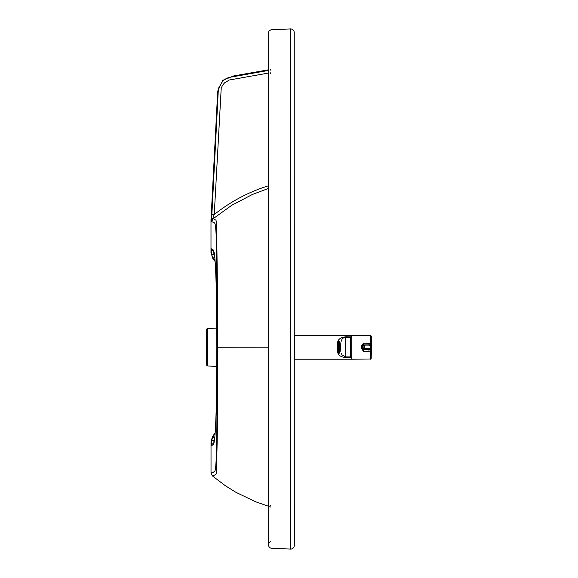 <?xml version="1.0" encoding="UTF-8"?>
<svg xmlns="http://www.w3.org/2000/svg" width="578" height="578" viewBox="0 0 578 578"><rect width="100%" height="100%" fill="white"/><g stroke="black" fill="none" stroke-linecap="round" stroke-linejoin="round"><path stroke-width="0.87" d="M212.386 436.896L214.091 434.288L211.021 441.708L212.386 436.896L214.619 437.98L213.853 440.154A2.601 1.062 179 0 0 211.469 441.209L211.743 445.811C212.935 443.622 214.243 448.542 215.319 430.437C216.403 413.349 216.945 379.067 216.851 347.234L216.54 394.102C216.15 415.17 215.543 429.844 214.72 438.124L214.106 442.242L213.21 443.47A2.601 2.601 65.1 0 0 211.743 445.811M213.853 440.154L213.939 442.531M213.231 251.141A2.601 2.601 -66.2 0 1 211.714 248.778C212.914 250.931 214.243 245.932 215.327 264.486C216.396 281.659 216.938 315.653 216.851 347.234L216.533 300.683C216.064 276.255 215.341 260.62 214.366 253.785L213.217 251.134M213.918 252.015L213.831 254.436A2.601 1.055 -179 0 1 211.44 253.388L212.364 257.694L213.701 259.905A130.115 130.115 21 0 1 215.124 261.502L214.091 260.331L214.965 259.435M212.769 218.426L211.591 220.045L212.798 218.332A2.601 1.85 -179.2 0 0 211.591 219.77L218.231 91.526L218.852 87.574L222.855 80.992L225.991 78.68L228.678 77.524L268.257 70.48M268.271 188.515L252.405 194.468L231.814 205.248L213 218.816L211.692 221.605L212.762 218.448L215.37 219.936C216.403 219.813 216.418 221.251 216.736 236.005L217.458 287.873L217.458 411.919C217.48 433.543 216.829 456.237 216.569 466.114C216.569 476.879 215.673 473.613 214.806 475.037L212.314 475.831L211.021 473.05L213.499 472.248C214.322 470.839 215.247 473.873 215.883 464.293C216.569 455.182 216.96 433.363 216.909 411.832L216.96 347.234L268.293 347.197M214.987 435.147L214.113 434.266L215.139 433.103M212.798 218.332L214.257 214.539L211.801 214.402M270.229 70.133L270.714 70.01M213.831 254.436L214.59 256.61L212.364 257.694M268.257 69.844L233.664 75.949L222.754 80.349L217.718 91.114L210.999 219.741A2602.459 99.582 90 0 1 211.591 219.77L211.591 220.045A2601.874 99.561 90 0 0 210.992 220.008L210.992 252.897L213.701 259.905M206.303 330.341L206.447 365.065L207.798 365.997L216.829 366.401M270.107 505.338L270.771 505.671M269.803 506.624L270.771 507.065M211.021 441.708L211.021 473.05M270.714 69.367L270.229 69.497M268.315 506.184L255.404 501.682L235.896 492.297L225.239 485.65L212.314 475.831M268.228 33.567L268.922 31.039L271.27 29.601L291.088 28.936C293.039 29.362 294.086 30.562 294.231 32.541L294.303 545.459C294.151 547.431 293.104 548.638 291.16 549.064L271.407 548.414L269.507 547.532L268.322 545.372L268.777 542.959L270.735 541.362M290.459 28.9L290.532 549.1L290.459 28.9M337.588 347.19A5.245 1.12 -90 0 0 338.708 352.428A5.245 1.12 -90 0 0 339.828 347.183A5.245 1.12 -90 0 0 338.708 341.945A5.245 1.12 -90 0 0 337.588 347.19M338.946 346.619L339.662 346.973A4.472 0.954 90 0 0 339.503 344.705L338.946 346.619L339.654 346.619M339.654 347.732L338.946 347.732L339.51 349.639A4.472 0.954 90 0 0 339.662 347.371L338.968 347.378L339.662 347.378M338.831 346.078L339.452 344.387A4.472 0.954 90 0 0 339.04 342.992L338.954 346.078M338.961 348.281L339.048 351.373A4.472 0.954 90 0 0 339.459 349.965L338.831 348.281M338.751 348.411L338.455 351.503L338.961 351.503L338.708 348.426M338.665 345.962L338.961 342.87L338.455 342.877L338.665 345.962M338.52 346.316L338.368 343A4.472 0.954 90 0 0 337.957 344.409L338.52 346.316M337.964 349.986A4.472 0.954 90 0 0 338.376 351.381L338.592 348.296L337.964 349.986L338.47 349.986M338.448 346.995L337.913 344.734A4.472 0.954 90 0 0 337.754 347.002L338.448 346.995M337.754 347.4A4.472 0.954 90 0 0 337.913 349.668L338.477 347.754L337.754 347.4L338.448 347.4M338.47 344.409L337.957 344.409M338.455 342.877A4.472 0.954 90 0 1 338.708 342.711A4.472 0.954 90 0 1 338.961 342.87M338.968 351.496A4.472 0.954 90 0 1 338.708 351.662A4.472 0.954 90 0 1 338.455 351.503M338.708 341.685L338.708 341.685A5.505 1.178 90 0 1 339.886 347.183A5.505 1.178 90 0 1 338.708 352.688A5.505 1.178 90 0 1 337.53 347.19A5.505 1.178 90 0 1 338.708 341.685M351.735 355.997L351.727 359.22L371.134 358.974L371.502 348.274M371.502 346.085L371.502 336.324L370.462 335.276L351.72 335.283L351.72 338.166M361.431 348.462L363.446 351.243L362.471 348.563L362.471 345.861L363.439 343.195L361.431 345.976L361.431 348.462L362.493 348.469A1.04 1.04 87.3 0 0 363.533 349.509L364.183 349.473A1.04 1.04 -92.7 0 1 363.143 348.433L364.212 348.433L364.212 345.926L363.143 345.926A1.04 1.04 -92.7 0 1 364.183 344.885L364.183 344.885A1.04 1.04 0 0 0 364.133 344.885L363.49 344.921A1.04 1.04 -92.7 0 0 362.493 345.962L363.143 345.926L363.143 348.433L362.493 348.469M369.783 344.893L370.455 343.397L363.439 343.195L363.533 344.914M368.974 351.243L363.446 351.243L363.533 349.509L369.631 349.401L368.974 349.502L368.974 351.243L370.462 351.041L371.307 348.599M361.431 345.976L362.493 345.962M368.974 344.885L368.974 343.195M371.3 345.745L370.455 343.397L370.462 335.276L371.502 336.331L371.502 346.099L371.502 336.324M369.739 349.473L370.462 351.041L370.462 359.22M350.694 357.536L351.626 357.471L351.626 356.373L350.694 356.951L350.694 357.536L345.854 357.536C340.659 357.132 337.884 355.073 337.523 351.352A4.162 1.423 -0 0 1 337.913 351.359M345.854 357.536L345.492 337.328L350.702 337.328L350.694 356.951L345.037 356.864M337.92 343.007A4.162 1.474 -0 0 1 337.523 343.014L337.523 346.735M345.854 337.328L345.854 336.844C340.659 337.241 337.884 339.3 337.523 343.014M351.619 337.949L351.619 336.902L345.854 336.844M351.619 336.902L351.619 335.283L294.368 335.291L294.375 359.227L294.368 335.291M294.375 359.227L351.619 359.22L351.626 357.471M294.375 347.248L294.368 356.886L294.375 347.248M211.714 248.778L211.44 253.388L210.992 252.897M216.96 347.234L216.23 237.312C215.702 223.419 214.893 222.877 214.07 222.718L211.692 221.605L211.591 220.074M268.271 185.834C248.453 192.084 230.449 201.65 214.257 214.539L221.208 88.304L222.508 85.371L224.524 82.864L229.336 79.995L268.257 73.095M270.714 73.623L270.273 72.741M206.303 330.132L206.642 329.099L207.798 328.514L207.798 365.997M294.231 32.541L294.303 545.459M339.221 353.209A6.026 1.286 90 0 1 339.214 353.209C338.419 354.09 337.855 352.118 337.523 347.291C337.863 342.219 338.433 340.175 339.221 341.165A6.026 1.286 90 0 1 340.507 347.183A6.026 1.286 90 0 1 339.221 353.209M338.708 352.688A5.505 1.178 90 0 1 337.53 347.19A5.505 1.178 90 0 1 338.708 341.685A5.505 1.178 90 0 1 339.886 347.176A5.505 1.178 90 0 1 338.708 352.688M369.638 345.926A1.04 1.04 -92.7 0 1 370.686 346.966L370.686 347.392A1.04 1.04 -92.7 0 1 369.645 348.433L364.212 348.433L364.183 349.473L369.617 349.473A2.081 2.081 87.3 0 0 371.697 347.392L371.697 346.966A2.081 2.081 87.3 0 0 369.617 344.885L369.638 345.926L364.212 345.926L364.183 344.885L369.617 344.885L364.183 344.885M369.645 348.433L369.617 349.473L368.974 349.502M370.686 346.966L371.697 346.966L369.617 344.885M370.686 347.392L371.697 347.392L371.697 346.966M337.523 347.653L337.523 351.352M341.345 341.165L341.894 339.402L343.021 338.144L345.492 337.328L350.702 337.328C351.764 337.675 352.11 338.311 351.742 339.235L351.72 356.07L350.702 356.893L351.742 355.853L351.742 338.368L350.694 336.844M341.36 353.209L341.887 354.805L345.5 356.893L350.702 356.893L345.861 356.893M207.798 328.514L216.822 328.102M268.228 33.502L268.344 544.129M369.067 349.502L369.71 349.473L371.697 347.392"/></g></svg>
